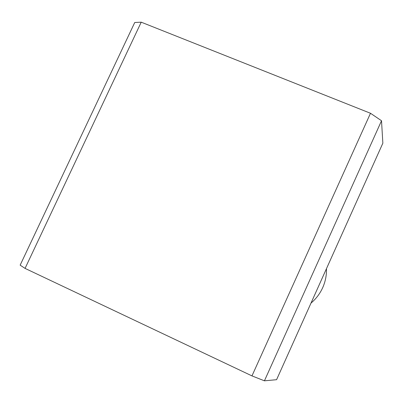 <?xml version="1.0" encoding="UTF-8"?>
<svg xmlns="http://www.w3.org/2000/svg" width="403" height="403" viewBox="0 0 403 403"><rect width="100%" height="100%" fill="white"/><g stroke="black" fill="none" stroke-linecap="round" stroke-linejoin="round"><path stroke-width="0.6" d="M326.46 268.68C326.652 275.259 325.407 281.571 322.717 287.626C319.982 293.656 316.078 298.809 311.005 303.081M141.221 22.18L134.738 22.513L20.15 265.154L25.062 268.393L251.971 375.893L264.428 380.82L276.579 379.697L382.85 143.196L381.52 120.744L370.493 113.268L141.221 22.18L25.062 268.393M370.493 113.268L251.971 375.893M381.52 120.744L264.428 380.82"/></g></svg>
